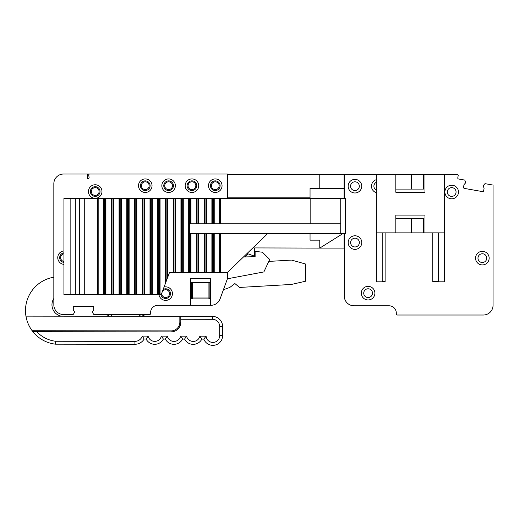 <?xml version="1.0" encoding="UTF-8"?>
<svg xmlns="http://www.w3.org/2000/svg" width="519" height="519" viewBox="0 0 519 519"><rect width="100%" height="100%" fill="white"/><g stroke="black" fill="none" stroke-linecap="round" stroke-linejoin="round"><path stroke-width="0.78" d="M344.084 198.336L344.084 188.488L310.051 188.488L310.051 197.849L227.4 197.849L227.4 174.027L63.558 174.027A9.725 9.725 0 0 0 53.833 183.752L53.833 184.582M92.629 311.614L92.635 311.601A0.973 0.973 0 0 0 92.616 312.607L93.446 314.047A0.973 0.973 0 0 0 94.283 314.533L149.608 314.533A0.973 0.973 0 0 0 150.581 313.56L150.581 312.587A7.292 7.292 0 0 1 157.873 305.295L210.948 305.295A9.725 9.725 0 0 0 220.082 298.899L227.4 278.794L263.866 271.93L269.698 259.461L262.406 252.228L255.114 251.332L255.114 256.678L243.463 256.983M344.279 233.524L344.279 296.057A9.725 9.725 0 0 0 354.003 305.782L389.01 305.782A7.292 7.292 0 0 1 396.302 313.074L396.302 314.047A0.973 0.973 0 0 0 397.275 315.02L483.325 315.02A9.725 9.725 0 0 0 493.05 305.295L493.05 185.069L485.492 183.739A0.973 0.973 0 0 0 484.577 184.07L483.507 185.348A0.96 0.96 0 0 0 483.351 186.327L484 187.943A0.973 0.973 0 0 1 484.058 188.475L483.643 190.817A0.973 0.973 0 0 1 482.521 191.602L464.323 188.397A0.973 0.973 0 0 1 463.532 187.268L463.947 184.926A0.973 0.973 0 0 1 464.181 184.446L465.348 183.155A0.96 0.96 0 0 0 465.537 182.182L464.771 180.08L458.575 178.99A0.973 0.973 0 0 1 457.79 177.861L458.18 175.656A0.973 0.973 0 0 0 457.22 174.514L423.523 174.514L423.523 189.098L423.523 174.514L411.593 174.514L411.593 189.098M191.42 298.003A0.973 0.973 0 0 0 192.393 298.976L208.923 298.976L208.923 282.446L191.42 282.446L191.42 298.003L209.897 298.003A0.973 0.973 0 0 1 208.923 298.976A0.973 0.973 0 0 0 209.897 298.003L209.897 282.446L208.923 282.446M89.664 174.027A0.973 0.973 0 0 0 88.704 175.169L89.093 177.381A0.973 0.973 0 0 1 88.308 178.504L87.464 178.653L87.464 174.027L63.558 174.027M53.833 183.752L53.833 304.809A9.725 9.725 0 0 0 63.558 314.533L72.692 314.533A0.973 0.973 0 0 0 73.536 314.047L74.366 312.607A0.973 0.973 0 0 0 74.353 311.614L73.283 309.934L73.283 307.242A0.973 0.973 0 0 1 74.249 306.268L92.726 306.268A0.973 0.973 0 0 1 93.699 307.242L93.699 309.934L92.635 311.601M227.4 278.794L227.4 272.494L205.907 272.494L205.907 233.524M423.523 218.272L423.523 232.856L423.523 218.272L395.815 218.272M424.983 232.856L424.983 215.106L395.815 215.106L395.815 232.856L444.433 232.856L444.433 174.514M424.983 174.514L424.983 192.257L395.815 192.257L395.815 174.514L376.366 174.514L376.366 232.856L395.815 232.856M395.815 189.098L423.523 189.098M411.593 218.272L411.593 232.856M411.593 174.514L395.815 174.514M219.686 335.637L219.699 326.594A7.292 7.292 0 0 0 212.42 319.289L180.813 319.25L180.813 322.169A9.725 9.725 0 0 1 171.075 331.881L171.075 330.908L32.152 330.726L32.898 331.699A33.813 33.813 0 0 0 55.527 344.181L134.927 344.279A10.698 10.698 0 0 0 144.152 339.024L146.099 339.024A9.725 9.725 0 0 0 163.388 339.05L165.327 339.05L167.345 336.137A6.805 6.805 0 0 0 180.612 336.15L186.581 336.163A6.805 6.805 0 0 0 199.841 336.176L206.101 336.182A6.805 6.805 0 0 0 213.153 342.43A6.805 6.805 0 0 0 219.686 335.637L222.606 335.644L222.619 326.594A10.211 10.211 0 0 0 212.42 316.376L25.95 316.129A33.813 33.813 0 0 0 32.152 330.726L33.151 331.699M180.612 336.15L182.617 339.069A9.725 9.725 0 0 1 165.327 339.05A9.725 9.725 0 0 0 182.617 339.069L184.563 339.076L186.581 336.163M199.841 336.176L201.852 339.095A9.725 9.725 0 0 1 184.563 339.076A9.725 9.725 0 0 0 201.852 339.095L203.798 339.102L206.101 336.182M189.915 233.524L189.915 223.799L189.915 233.524L345.544 233.524L345.544 198.336L310.154 198.336L310.154 223.799M189.915 223.799L340.736 223.799L340.736 233.524M438.6 281.648L432.762 281.648L432.762 232.856M444.433 232.856L444.433 281.811L438.6 281.811L438.6 232.856M464.181 184.446A0.973 0.973 0 0 0 463.947 184.926M376.366 179.658A6.799 6.799 0 0 0 376.366 192.705M382.198 232.856L382.198 281.811L376.366 281.811L376.366 232.856M382.198 281.648L385.117 281.648L385.117 232.856M361.302 293.157A6.799 6.799 0 0 0 368.101 299.956A6.799 6.799 0 0 0 374.9 293.157A6.799 6.799 0 0 0 368.101 286.358A6.799 6.799 0 0 0 361.302 293.157M348.178 242.581A6.799 6.799 0 0 0 354.977 249.38A6.799 6.799 0 0 0 361.775 242.581A6.799 6.799 0 0 0 354.977 235.782A6.799 6.799 0 0 0 348.178 242.581M348.139 186.178A6.799 6.799 0 0 0 354.938 192.977A6.799 6.799 0 0 0 361.737 186.178A6.799 6.799 0 0 0 354.938 179.379A6.799 6.799 0 0 0 348.139 186.178M475.553 258.138A6.799 6.799 0 0 0 482.352 264.937A6.799 6.799 0 0 0 489.151 258.138A6.799 6.799 0 0 0 482.352 251.339A6.799 6.799 0 0 0 475.553 258.138M444.88 192.017A6.799 6.799 0 0 0 451.679 198.816A6.799 6.799 0 0 0 458.478 192.017A6.799 6.799 0 0 0 451.679 185.218A6.799 6.799 0 0 0 444.88 192.017M376.366 174.514L344.084 174.514L344.084 188.488M203.798 339.102A9.725 9.725 0 0 0 222.606 335.644A9.725 9.725 0 0 1 203.798 339.102M144.152 339.024L142.303 336.104L148.116 336.111L146.099 339.024A9.725 9.725 0 0 0 163.388 339.05L161.377 336.124L167.345 336.137M247.985 253.817L244.741 256.95M70.143 294.597L63.934 294.597L63.934 198.336L70.143 198.336L70.143 294.597L97.546 294.597L97.546 198.336L212.621 198.336L212.621 223.799M220.361 223.799L220.361 198.336L212.621 198.336M310.154 198.336L220.361 198.336M213.588 223.799L213.588 198.336M205.907 272.494L169.505 272.494L167.228 278.586L167.228 198.336M97.546 294.597L161.234 294.597L167.228 278.586M70.143 198.336L97.546 198.336M212.621 272.494L212.621 233.524M213.588 272.494L213.588 233.524M220.361 272.494L220.361 233.524M267.752 233.524L227.4 272.494M344.279 174.514L344.279 198.336M171.075 331.881L36.758 331.706A30.893 30.893 0 0 0 55.695 341.262L134.934 341.366L134.927 344.279M55.695 341.262L55.527 344.181L55.695 341.262L134.934 341.366A7.779 7.779 0 0 0 142.303 336.104M268.79 261.407L291.574 260.09L305.685 264.041L305.685 281.201L291.399 284.451L239.564 287.442L234.886 283.556L229.826 287.442L223.417 289.738M343.014 233.524L319.775 248.095L344.084 248.095L344.084 233.524M180.813 319.25L180.82 316.331M32.898 331.699L36.758 331.706M319.775 240.148L310.051 240.148L310.051 233.524L310.051 240.148L319.775 240.148L319.775 248.095L254.628 247.926L254.628 256.191L247.076 253.493M141.693 314.533A8.278 8.278 0 0 0 146.3 316.285A8.278 8.278 0 0 1 141.693 314.533M61.274 316.175A11.593 11.593 0 0 1 53.833 298.496M25.95 316.129A33.813 33.813 0 0 1 53.833 277.211M105.325 316.233A6.351 6.351 0 0 0 109.665 314.533A6.351 6.351 0 0 1 105.325 316.233M210.383 305.295L210.383 278.554L190.447 278.554L190.447 305.295M57.758 257.651A6.773 6.773 0 0 0 63.934 264.392A6.766 6.766 0 0 1 63.934 250.911A6.773 6.773 0 0 0 57.758 257.651M138.502 185.692A6.773 6.773 0 0 0 145.268 192.465A6.773 6.773 0 0 0 152.041 185.692A6.773 6.773 0 0 0 145.268 178.925A6.773 6.773 0 0 0 138.502 185.692M161.837 185.692A6.773 6.773 0 0 0 168.604 192.465A6.773 6.773 0 0 0 175.377 185.692A6.773 6.773 0 0 0 168.604 178.925A6.773 6.773 0 0 0 161.837 185.692M185.173 185.692A6.773 6.773 0 0 0 191.946 192.465A6.773 6.773 0 0 0 198.712 185.692A6.773 6.773 0 0 0 191.946 178.925A6.773 6.773 0 0 0 185.173 185.692M208.508 185.692A6.773 6.773 0 0 0 215.281 192.465A6.773 6.773 0 0 0 222.048 185.692A6.773 6.773 0 0 0 215.281 178.925A6.773 6.773 0 0 0 208.508 185.692M158.957 294.597A6.773 6.773 0 0 0 165.652 300.397A6.773 6.773 0 0 0 172.379 292.826A6.773 6.773 0 0 0 164.056 287.046A6.766 6.766 0 0 1 172.425 293.624A6.766 6.766 0 0 1 165.652 300.397A6.766 6.766 0 0 1 158.957 294.597M88.438 191.53A6.773 6.773 0 0 0 98.591 197.389A6.773 6.773 0 0 0 98.591 185.666A6.773 6.773 0 0 0 88.438 191.53A6.766 6.766 0 0 1 95.204 184.764A6.766 6.766 0 0 1 101.971 191.53A6.766 6.766 0 0 1 95.204 198.297A6.766 6.766 0 0 1 88.438 191.53M227.4 174.514L344.084 174.514M319.775 174.514L319.775 188.488M310.051 198.336L310.051 197.849L310.051 198.336M227.4 197.849L227.4 198.336M95.204 195.416A3.893 3.893 0 0 0 98.578 189.584A3.893 3.893 0 0 0 91.837 189.584A3.893 3.893 0 0 0 95.204 195.416M161.805 293.066A3.893 3.893 0 0 0 165.652 297.517A3.893 3.893 0 0 0 169.071 291.762A3.893 3.893 0 0 0 162.382 291.522M63.934 253.804A3.893 3.893 0 0 0 63.934 261.492M215.281 189.584A3.893 3.893 0 0 0 218.648 183.752A3.893 3.893 0 0 0 211.914 183.752A3.893 3.893 0 0 0 215.281 189.584M191.946 189.584A3.893 3.893 0 0 0 195.313 183.752A3.893 3.893 0 0 0 188.572 183.752A3.893 3.893 0 0 0 191.946 189.584M168.604 189.584A3.893 3.893 0 0 0 171.977 183.752A3.893 3.893 0 0 0 165.237 183.752A3.893 3.893 0 0 0 168.604 189.584M145.268 189.584A3.893 3.893 0 0 0 148.635 183.752A3.893 3.893 0 0 0 141.901 183.752A3.893 3.893 0 0 0 145.268 189.584M192.393 298.976L192.393 282.446M376.366 182.247A4.373 4.373 0 0 0 376.366 190.116M368.101 297.53A4.373 4.373 0 0 0 371.889 290.971A4.373 4.373 0 0 0 364.312 290.971A4.373 4.373 0 0 0 368.101 297.53M354.977 246.953A4.373 4.373 0 0 0 358.765 240.388A4.373 4.373 0 0 0 351.188 240.388A4.373 4.373 0 0 0 354.977 246.953M354.938 190.557A4.373 4.373 0 0 0 358.726 183.992A4.373 4.373 0 0 0 351.149 183.992A4.373 4.373 0 0 0 354.938 190.557M482.352 262.51A4.373 4.373 0 0 0 486.141 255.951A4.373 4.373 0 0 0 478.563 255.951A4.373 4.373 0 0 0 482.352 262.51M451.679 196.39A4.373 4.373 0 0 0 455.468 189.824A4.373 4.373 0 0 0 447.884 189.824A4.373 4.373 0 0 0 451.679 196.39M219.699 326.594L222.619 326.594M148.116 336.111A6.805 6.805 0 0 0 161.377 336.124M340.736 198.336L340.736 223.799M219.628 223.799L219.628 198.336M214.224 223.799L214.224 198.336M211.895 223.799L211.895 198.336M205.907 223.799L205.907 198.336M206.484 223.799L206.484 198.336M204.823 223.799L204.823 198.336M204.155 223.799L204.155 198.336M198.751 223.799L198.751 198.336M198.174 223.799L198.174 198.336M197.09 223.799L197.09 198.336M196.422 223.799L196.422 198.336M191.011 223.799L191.011 198.336M190.434 223.799L190.434 198.336M167.806 277.042L167.806 198.336M166.145 281.48L166.145 198.336M165.477 283.264L165.477 198.336M160.066 294.597L160.066 198.336M159.489 294.597L159.489 198.336M158.405 294.597L158.405 198.336M157.744 294.597L157.744 198.336M152.333 294.597L152.333 198.336M151.756 294.597L151.756 198.336M150.672 294.597L150.672 198.336M150.004 294.597L150.004 198.336M144.593 294.597L144.593 198.336M144.016 294.597L144.016 198.336M142.933 294.597L142.933 198.336M142.271 294.597L142.271 198.336M136.86 294.597L136.86 198.336M136.283 294.597L136.283 198.336M135.2 294.597L135.2 198.336M134.531 294.597L134.531 198.336M129.121 294.597L129.121 198.336M128.543 294.597L128.543 198.336M127.46 294.597L127.46 198.336M126.798 294.597L126.798 198.336M121.388 294.597L121.388 198.336M120.81 294.597L120.81 198.336M119.727 294.597L119.727 198.336M119.059 294.597L119.059 198.336M113.655 294.597L113.655 198.336M113.071 294.597L113.071 198.336M111.987 294.597L111.987 198.336M111.326 294.597L111.326 198.336M105.915 294.597L105.915 198.336M105.338 294.597L105.338 198.336M104.254 294.597L104.254 198.336M103.586 294.597L103.586 198.336M98.182 294.597L98.182 198.336M84.273 198.336L84.273 294.597M79.615 198.336L79.615 294.597M75.32 198.336L75.32 294.597M173.216 272.494L173.216 198.336M173.878 272.494L173.878 198.336M174.961 272.494L174.961 198.336M175.539 272.494L175.539 198.336M180.949 272.494L180.949 198.336M181.618 272.494L181.618 198.336M182.701 272.494L182.701 198.336M183.278 272.494L183.278 198.336M188.689 272.494L188.689 198.336M189.351 272.494L189.351 198.336M190.434 272.494L190.434 233.524M191.011 272.494L191.011 233.524M196.422 272.494L196.422 233.524M197.09 272.494L197.09 233.524M198.174 272.494L198.174 233.524M198.751 272.494L198.751 233.524M204.155 272.494L204.155 233.524M204.823 272.494L204.823 233.524M206.484 272.494L206.484 233.524M211.895 272.494L211.895 233.524M214.224 272.494L214.224 233.524M219.628 272.494L219.628 233.524M212.42 319.289L212.42 316.376M171.075 330.908A8.752 8.752 0 0 0 179.84 322.163L179.846 316.331M180.813 322.169L179.84 322.163M138.923 314.533A10.224 10.224 0 0 0 140.779 316.279M110.664 316.24A8.298 8.298 0 0 0 112.208 314.533M95.204 196.364A4.833 4.833 0 0 0 99.395 189.111A4.833 4.833 0 0 0 91.02 189.111A4.833 4.833 0 0 0 95.204 196.364M160.916 294.597A4.833 4.833 0 0 0 165.652 298.464A4.833 4.833 0 0 0 170.31 292.32A4.833 4.833 0 0 0 163.141 289.498M63.934 252.85A4.833 4.833 0 0 0 63.934 262.445M215.281 190.531A4.833 4.833 0 0 0 219.466 183.278A4.833 4.833 0 0 0 211.09 183.278A4.833 4.833 0 0 0 215.281 190.531M215.281 192.465A6.766 6.766 0 0 1 208.515 185.692A6.766 6.766 0 0 1 215.281 178.925A6.766 6.766 0 0 1 222.048 185.692A6.766 6.766 0 0 1 215.281 192.465M191.946 190.531A4.833 4.833 0 0 0 196.13 183.278A4.833 4.833 0 0 0 187.755 183.278A4.833 4.833 0 0 0 191.946 190.531M191.946 192.465A6.766 6.766 0 0 1 185.173 185.692A6.766 6.766 0 0 1 191.946 178.925A6.766 6.766 0 0 1 198.712 185.692A6.766 6.766 0 0 1 191.946 192.465M168.604 190.531A4.833 4.833 0 0 0 172.795 183.278A4.833 4.833 0 0 0 164.419 183.278A4.833 4.833 0 0 0 168.604 190.531M168.604 192.465A6.766 6.766 0 0 1 161.837 185.692A6.766 6.766 0 0 1 168.604 178.925A6.766 6.766 0 0 1 175.377 185.692A6.766 6.766 0 0 1 168.604 192.465M145.268 190.531A4.833 4.833 0 0 0 149.459 183.278A4.833 4.833 0 0 0 141.084 183.278A4.833 4.833 0 0 0 145.268 190.531M145.268 192.465A6.766 6.766 0 0 1 138.502 185.692A6.766 6.766 0 0 1 145.268 178.925A6.766 6.766 0 0 1 152.035 185.692A6.766 6.766 0 0 1 145.268 192.465"/></g></svg>
